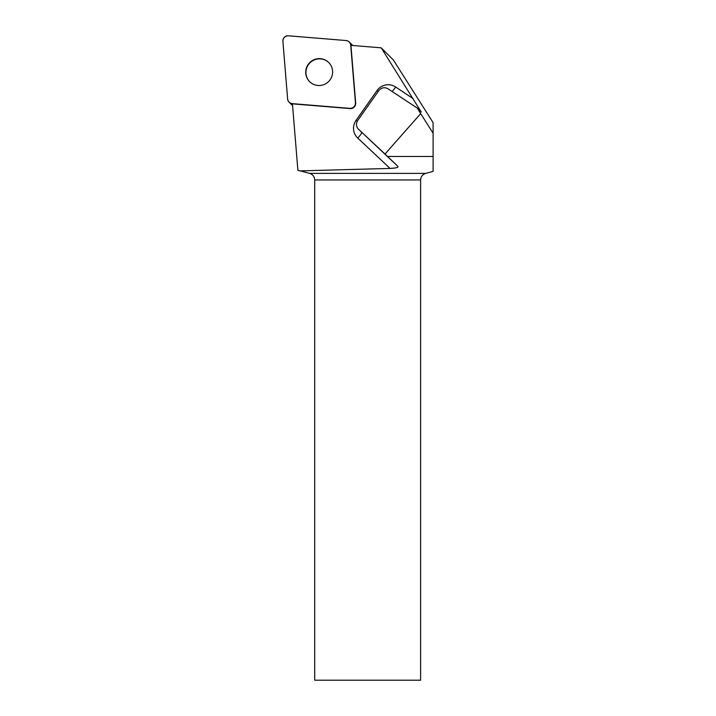 <?xml version="1.0" encoding="UTF-8"?>
<svg xmlns="http://www.w3.org/2000/svg" width="716" height="716" viewBox="0 0 716 716"><rect width="100%" height="100%" fill="white"/><g stroke="black" fill="none" stroke-linecap="round" stroke-linejoin="round"><path stroke-width="1.07" d="M292.584 105.574A5.066 5.012 135 0 1 291.886 104.992L289.067 102.182A5.066 5.012 -45 0 0 292.191 103.623L349.963 108.367A5.066 5.012 -45 0 0 355.458 102.871L350.715 45.099A5.066 5.012 -45 0 0 346.159 40.544L288.378 35.8A5.066 5.012 -45 0 0 282.892 41.295L287.635 99.068A5.066 5.012 -45 0 0 289.067 102.182M349.274 41.984L352.084 44.795A5.066 5.012 135 0 1 352.666 45.493M309.715 62.632A13.514 13.371 -45 0 0 309.616 81.642A13.514 13.371 -45 0 0 328.626 81.543A13.514 13.371 -45 0 0 328.733 62.525A13.514 13.371 -45 0 0 309.715 62.632M397.935 166.407L358.295 129.005C356.049 126.383 355.861 123.537 357.714 120.467L378.755 90.672C381.413 87.567 384.483 86.922 387.956 88.748L417.24 108.053L421.259 112.072L381.225 47.838L350.938 45.35L355.682 103.095A5.066 5.012 -45 0 1 350.187 108.59L292.441 103.856L297.883 170.229L300.308 170.873L390.077 168.421C395.832 168.153 398.454 167.481 397.935 166.407L385.02 154.038L420.677 113.62L433.108 133.239L433.108 122.66L393.406 60.019L381.225 47.838M433.108 133.239L433.108 171.401L425.68 173.379C422.512 174.444 420.82 176.637 420.614 179.958L314.7 179.958L314.7 680.2L420.614 680.2L420.614 179.958M387.607 156.464L433.108 156.464M420.677 113.62L417.24 108.053M358.439 129.149L385.02 154.038M314.7 179.958C314.494 176.637 312.811 174.444 309.652 173.379L300.308 170.873M328.841 62.641A13.514 13.371 -45 0 0 309.939 62.856A13.514 13.371 -45 0 0 309.724 81.758M287.626 99.059C288.047 101.69 289.568 103.211 292.2 103.623L349.936 108.367C353.435 108.188 355.279 106.353 355.449 102.853L350.715 45.117C350.303 42.486 348.773 40.955 346.141 40.544L288.405 35.8C284.905 35.979 283.071 37.814 282.892 41.322L287.626 99.059M413.096 98.656L395.671 87.003A6.811 0.985 -56.2 0 1 392.091 91.469M358.295 129.005L361.544 132.254A6.811 6.739 -45 0 0 361.696 132.406A6.811 1.002 -46.8 0 1 357.74 138.072L390.077 168.421M357.74 138.072A13.622 13.479 135 0 1 356.013 120.431L357.221 121.273M378.218 91.433L376.992 90.583L356.013 120.431M376.992 90.583A13.622 13.479 135 0 1 395.671 87.003M309.652 173.379L425.68 173.379"/></g></svg>
